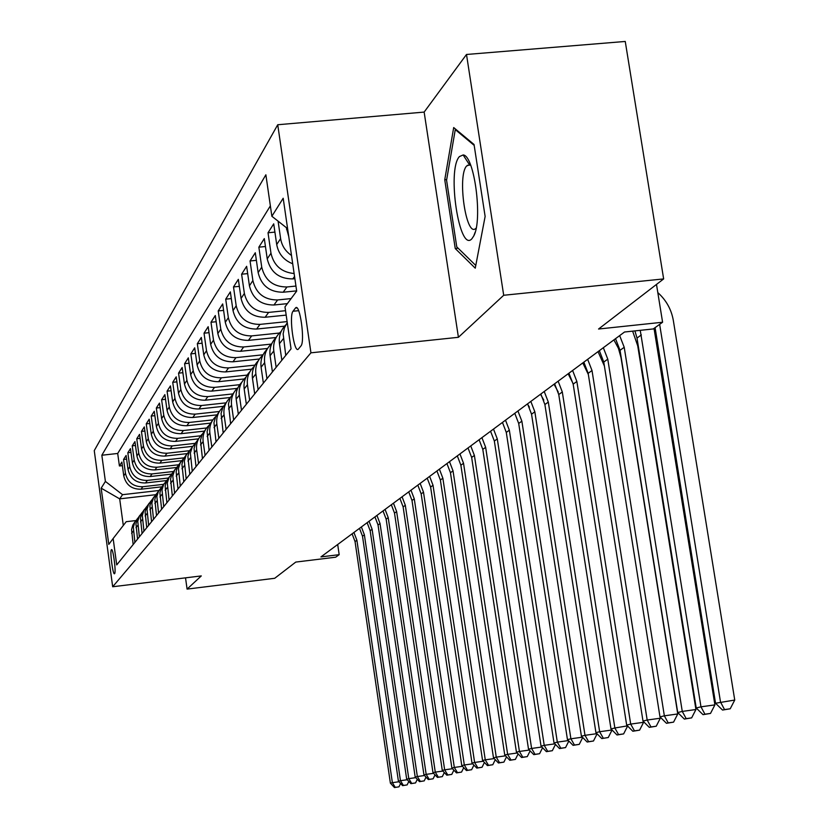 <?xml version="1.0" encoding="UTF-8"?>
<svg xmlns="http://www.w3.org/2000/svg" width="829" height="829" viewBox="0 0 829 829"><rect width="100%" height="100%" fill="white"/><g stroke="black" fill="none" stroke-linecap="round" stroke-linejoin="round"><path stroke-width="1.24" d="M114.609 573.647C116.309 572.279 113.024 547.565 111.418 549.679L111.366 549.741C109.697 551.264 112.951 575.72 114.568 573.689L114.609 573.647M277.736 124.744L94.257 450.624L112.682 586.756L310.937 352.822L277.736 124.744L424.147 112.091L458.416 337.299L503.7 295.269L466.499 54.476L424.147 112.091M466.499 54.476L625.253 41.45L663.646 278.917L598.559 329.02L662.589 322.243L656.495 284.43M185.53 577.844L187.085 589.098L274.71 578.29L295.777 562.072L335.662 557.202L339.175 554.674L337.693 544.498M503.7 295.269L663.646 278.917M292.71 263.777C283.787 260.233 278.461 253.819 276.71 244.534L273.715 223.84L268.026 232.773L274.907 232.12M294.875 278.699L292.792 278.907C279.052 278.907 270.534 272.223 267.228 258.876L264.306 238.607L258.855 247.166L265.446 246.524M296.647 290.875L283.186 292.222C269.726 292.233 261.373 285.694 258.14 272.606L255.291 252.752L250.057 260.959L256.379 260.347M287.373 303.642L273.964 304.999C260.772 305.02 252.596 298.616 249.425 285.798L246.638 266.327L241.612 274.202L247.684 273.611M286.171 315.113L265.114 317.258C252.171 317.289 244.161 311.02 241.063 298.45L238.337 279.363L233.509 286.927L239.332 286.357M284.565 326.17L256.617 329.051C243.913 329.092 236.047 322.947 233.022 310.616L230.348 291.881L225.716 299.165L231.312 298.606M276.067 337.517L248.431 340.377C235.975 340.429 228.255 334.408 225.281 322.305L222.68 303.932L218.214 310.937L223.592 310.388M267.57 348.46L240.565 351.289C228.327 351.351 220.752 345.444 217.84 333.559L215.291 315.517L210.991 322.263L216.172 321.735M259.394 359.009L232.98 361.796C220.96 361.869 213.53 356.066 210.67 344.408L208.172 326.688L204.027 333.185L209.022 332.678M251.612 369.164L225.675 371.92C213.872 372.003 206.566 366.314 203.768 354.853L201.312 337.444L197.323 343.714L202.131 343.216M244.203 378.957L218.628 381.682C207.022 381.775 199.851 376.19 197.105 364.926L194.701 347.828L190.846 353.879L195.489 353.392M237.146 388.386L211.82 391.112C200.421 391.205 193.375 385.713 190.67 374.656L188.318 357.838L184.598 363.682L189.074 363.206M230.369 397.495L205.26 400.21C194.038 400.314 187.116 394.915 184.463 384.045L182.152 367.506L178.556 373.154L182.877 372.698M223.405 406.334L198.908 409.008C187.882 409.111 181.064 403.806 178.463 393.112L176.204 376.853L172.722 382.314L176.898 381.868M216.721 414.883L192.774 417.505C181.924 417.619 175.22 412.407 172.67 401.889L170.442 385.889L167.075 391.164L171.116 390.739M210.328 423.142L186.836 425.733C176.162 425.847 169.572 420.717 167.054 410.365L164.878 394.625L161.614 399.733L165.52 399.319M204.203 431.132L181.095 433.691C170.587 433.805 164.101 428.769 161.634 418.583L159.479 403.091L156.329 408.034L160.111 407.619M198.338 438.852L175.53 441.391C165.189 441.515 158.795 436.562 156.37 426.531L154.267 411.277L151.21 416.065L154.868 415.671M192.711 446.334L170.142 448.862C159.956 448.986 153.666 444.116 151.282 434.23L149.21 419.215L146.246 423.857L149.79 423.474M187.053 453.618L164.919 456.105C154.878 456.23 148.692 451.432 146.339 441.702L144.308 426.904L141.438 431.412L144.868 431.028M181.613 460.665L159.852 463.121C149.966 463.256 143.863 458.53 141.552 448.945L139.552 434.365L136.764 438.738L140.101 438.365M176.39 467.504L154.94 469.929C145.189 470.064 139.179 465.411 136.909 455.971L134.94 441.608L132.236 445.847L135.469 445.484M171.365 474.126L150.173 476.54C140.557 476.685 134.64 472.095 132.402 462.789L130.454 448.634L127.832 452.748L130.972 452.396M166.546 480.561L145.541 482.965C136.06 483.11 130.226 478.592 128.018 469.411L126.112 455.453L123.562 459.453L126.609 459.111M662.589 322.243L653.262 328.947L624.538 332.004L320.947 556.901L339.175 554.674M295.393 308.129L293.031 311.248C288.761 315.787 294.088 353.942 298.326 349.123L300.896 346.025C305.3 341.817 299.87 302.792 295.601 307.901L297 307.973M135.811 520.571L126.236 521.69L113.148 538.518L116.723 564.912L291.052 348.833L284.979 306.865L296.678 291.093L283.186 198.245L271.871 216.276L265.871 174.795L101.843 455.235L105.397 481.431L122.557 494.685L119.687 498.861L123.303 525.462M113.148 538.518L108.786 544.394L101.169 488.167L105.397 481.431M163.5 484.354L142.816 486.727C133.428 486.872 127.635 482.395 125.448 473.297L123.562 459.453M161.821 486.82L141.034 489.203L142.816 486.727M168.328 478.022L147.375 480.416C137.842 480.561 131.977 476.012 129.759 466.789L127.832 452.748M173.344 471.504L152.059 473.919C142.401 474.064 136.443 469.452 134.184 460.085L132.236 445.847M178.567 464.779L156.888 467.235C147.085 467.369 141.034 462.686 138.744 453.183L136.764 438.738M183.986 457.846L161.862 460.344C151.914 460.468 145.78 455.712 143.448 446.075L141.438 431.412M189.478 450.707L166.992 453.235C156.888 453.359 150.66 448.53 148.298 438.738L146.246 423.857M194.939 443.37L172.277 445.898C162.028 446.033 155.697 441.121 153.292 431.184L151.21 416.065M200.659 435.795L177.738 438.344C167.323 438.458 160.899 433.474 158.453 423.381L156.329 408.034M206.628 427.961L183.375 430.531C172.795 430.655 166.266 425.578 163.779 415.329L161.614 399.733M212.856 419.868L189.188 422.469C178.442 422.583 171.81 417.433 169.282 407.008L167.075 391.164M219.364 411.495L195.209 414.137C184.287 414.241 177.541 409.008 174.96 398.407L172.722 382.314M225.934 402.863L201.426 405.526C190.318 405.619 183.458 400.293 180.846 389.526L178.556 373.154M232.68 393.93L207.851 396.604C196.566 396.708 189.592 391.278 186.919 380.324L184.598 363.682M239.757 384.677L214.514 387.381C203.032 387.475 195.934 381.941 193.219 370.801L190.846 353.879M247.166 375.081L221.416 377.817C209.727 377.9 202.504 372.273 199.737 360.936L197.323 343.714M254.928 365.123L228.566 367.91C216.67 367.993 209.322 362.263 206.504 350.719L204.027 333.185M263.073 354.791L235.975 357.641C223.871 357.703 216.39 351.869 213.509 340.118L210.991 322.263M271.197 344.108L243.674 346.978C231.353 347.03 223.716 341.082 220.783 329.113L218.214 310.937M279.414 333.03L251.664 335.9C239.115 335.952 231.332 329.88 228.348 317.683L225.716 299.165M287.114 321.6L259.974 324.388C247.177 324.429 239.249 318.232 236.192 305.808L233.509 286.927M285.528 310.699L268.617 312.409C255.57 312.44 247.488 306.119 244.368 293.445L241.612 274.202M291.124 298.585L277.611 299.953C264.306 299.963 256.068 293.507 252.876 280.585L250.057 260.959M295.953 286.067L286.979 286.969C273.415 286.969 264.99 280.378 261.736 267.187L258.855 247.166M288.751 236.555L286.326 227.623M270.368 205.861L117.697 453.463L119.407 465.971L122.371 465.639M141.034 489.203C131.697 489.348 125.935 484.892 123.759 475.846L121.884 462.085L119.407 465.971M294.129 273.529C281.518 272.295 273.798 265.518 270.969 253.208L268.026 232.773M291.497 255.446C285.425 251.322 281.798 245.716 280.616 238.628L278.088 221.156M285.736 355.423L283.145 333.818L284.42 327.89L287.248 322.585M285.777 324.906C280.689 330.056 278.585 336.315 279.456 343.672L281.85 360.242M276.14 367.309L273.788 350.947C272.896 343.051 275.363 336.522 281.197 331.372M276.233 337.351C271.29 342.398 269.238 348.522 270.088 355.693L272.42 371.931M266.948 378.708L264.648 362.677C263.777 354.978 266.171 348.594 271.839 343.548M267.083 349.289C262.265 354.242 260.265 360.221 261.094 367.226L263.373 383.143M258.12 389.651L255.871 373.931C255.031 366.418 257.353 360.19 262.855 355.226M258.296 360.75C253.601 365.599 251.653 371.454 252.462 378.304L254.69 393.899M249.643 400.158L247.446 384.739C246.627 377.413 248.887 371.319 254.234 366.449M249.861 371.755C245.28 376.521 243.384 382.252 244.172 388.946L246.348 404.241M241.498 410.251L239.353 395.132C238.545 387.972 240.742 382.014 245.954 377.236M241.747 382.345C237.281 387.019 235.426 392.625 236.192 399.174L238.327 414.189M233.664 419.971L231.56 405.122C230.773 398.138 232.918 392.304 237.985 387.609M233.944 392.531L230.265 397.713L228.462 403.847L230.607 423.754M226.12 429.318L224.058 414.749C223.291 407.92 225.374 402.2 230.317 397.599M226.431 402.334L222.835 407.422L221.074 413.433L223.177 432.966M218.846 438.334L216.825 424.013C216.079 417.339 218.12 411.744 222.939 407.215M219.188 411.785L215.675 416.78L213.955 422.676L216.017 441.847M211.841 447.018L209.861 432.956C209.136 426.417 211.115 420.935 215.82 416.49M212.214 420.894L208.773 425.795L207.095 431.577L209.105 450.406M205.084 455.39L203.146 441.577C202.431 435.184 204.359 429.795 208.949 425.432M205.478 429.691L202.11 434.5L200.473 440.178L202.442 458.665M198.556 463.484L196.66 449.898C195.955 443.639 197.841 438.354 202.328 434.064M198.97 438.178L195.675 442.904L194.069 448.468L196.007 466.634M192.255 471.286L190.38 453.017L192.224 447.204L195.934 442.396M192.691 446.375L189.468 451.028L187.893 456.489L189.789 474.343M186.162 478.841L184.328 460.883L186.131 455.183L189.748 450.458M186.618 454.302L183.458 458.872L181.924 464.24L183.789 481.784M180.276 486.136L178.463 468.489L180.235 462.893L183.769 458.24M180.753 461.96L177.655 466.458L176.142 471.732L177.976 488.996M174.577 493.203L172.805 475.846L174.525 470.354L177.997 465.784M175.064 469.38L172.028 473.805L170.556 478.986L172.349 495.96M169.064 500.042L167.313 482.965L169.002 477.566L172.401 473.079M169.562 476.561L166.588 480.913L165.137 486.012L166.898 502.716M163.717 506.664L162.007 489.856L163.655 484.561L166.981 480.136M164.235 483.525L161.313 487.804L159.893 492.809L161.624 509.255M158.546 513.078L156.857 496.54L158.474 491.338L161.728 486.986M159.075 490.26L156.204 494.478L154.816 499.4L156.515 515.586M153.52 519.296L151.862 503.027L153.448 497.908L156.64 493.618M154.07 496.799L151.251 500.954L149.883 505.794L151.562 521.731M148.65 525.327L147.023 509.307L148.578 504.281L151.707 500.053M149.21 503.141L146.443 507.234L145.096 512.001L146.743 527.69M143.935 531.182L142.329 515.41L143.852 510.457L146.92 506.301M144.495 509.296L141.78 513.327L140.453 518.021L142.08 533.482M139.345 536.871L137.769 521.327L139.262 516.457L142.267 512.363M139.914 515.275L137.251 519.244L135.956 523.866L137.552 539.099M134.889 542.394L133.334 527.078L134.795 522.291L137.749 518.249M135.469 521.089L132.847 524.995L131.573 529.544L133.148 544.56M458.416 337.299L310.937 352.822M187.085 589.098L201.292 575.917L112.682 586.756M155.593 494.716L119.687 498.861L101.169 488.167M158.847 490.509L122.557 494.685M287.601 228.628L271.871 216.276M117.697 453.463L101.843 455.235M453.691 127.552L444.748 179.769L455.245 248.545L475.255 268.181L485.131 216.431L474.043 144.495L453.691 127.552M458.168 248.254L455.245 248.545M446.676 179.592L444.748 179.769M655.086 327.631L715.541 703.241L734.743 700.049L673.335 320.502C671.397 309.466 666.226 300.171 657.811 292.596M659.646 324.367L720.505 702.018L724.536 709.583L722.536 710.049L730.214 708.785L724.536 709.583M730.214 708.785L734.743 700.049M715.541 703.241L722.536 710.049M472.002 238.617L473.753 235.944C482.892 219.975 474.395 155.22 463.142 154.95L459.411 156.588C446.634 169.935 459.453 253.871 472.002 238.617M470.737 165.396L469.494 164.795L466.634 165.997C457.142 175.53 465.991 237.343 475.618 228.586L476.147 228.11M475.773 265.467L456.758 246.866L446.572 180.204L455.276 129.614L474.178 145.365M456.074 129.542L455.276 129.614M640.247 330.336L700.971 706.826L714.909 704.888L654.029 328.398M634.921 330.906L637.004 338.056L696.215 707.987L700.971 706.826L704.94 714.204L703.023 714.66L710.505 713.427L704.94 714.204M710.505 713.427L714.909 704.888M696.215 707.987L703.023 714.66M619.667 335.61L624.216 347.289L682.267 711.417L695.935 709.52L637.729 345.838L632.62 331.144M615.522 338.688L620.04 350.304L677.718 712.536L682.267 711.417L686.184 718.639L684.35 719.075L691.645 717.873L686.184 718.639M691.645 717.873L695.935 709.52M677.718 712.536L684.35 719.075M603.336 347.714L607.781 359.154L664.35 715.821L677.759 713.956L621.035 357.713L618.465 348.429L613.906 339.88M599.357 350.657L603.771 362.045L659.988 716.898L664.35 715.821L668.215 722.878L666.464 723.292L673.573 722.132L668.215 722.878M673.573 722.132L677.759 713.956M659.988 716.898L666.464 723.292M587.657 359.33L592.01 370.532L647.18 720.038L660.319 718.215L660.133 717.033M583.844 362.159L588.165 373.309L642.993 721.075L647.18 720.038L650.983 726.95L649.304 727.354L656.236 726.214L650.983 726.95M604.403 366.035L598.041 351.641M656.236 726.214L660.319 718.215M642.993 721.075L649.304 727.354M572.611 370.48L576.86 381.464L630.693 724.09L643.594 722.297L643.47 721.551M568.932 373.195L573.171 384.138L626.672 725.085L630.693 724.09L634.454 730.857L632.828 731.24L639.605 730.142L634.454 730.857M588.352 374.511L582.797 362.926M639.605 730.142L643.594 722.297M626.672 725.085L632.828 731.24M558.145 381.195L562.311 391.972L614.859 727.986L627.46 725.872M554.611 383.806L558.756 394.542L610.994 728.94L614.859 727.986L618.569 734.608L617.014 734.981L623.626 733.903L618.569 734.608M573.067 383.516L568.145 373.775M623.626 733.903L627.522 726.225M610.994 728.94L617.014 734.981M544.228 391.506L548.311 402.075L599.636 731.727L612.051 729.997L608.268 737.52L601.802 738.566L608.268 737.52M540.829 394.013L544.891 404.542L595.927 732.639L599.636 731.727L603.294 738.214M558.269 392.117L554.062 384.221M595.927 732.639L601.802 738.566M530.829 401.423L534.84 411.806L584.994 735.323L596.932 733.655M527.565 403.847L531.544 414.179L581.419 736.204L584.994 735.323L588.611 741.686L587.17 742.028L593.481 741.002L588.611 741.686M543.793 400.086L540.498 394.262M593.481 741.002L597.098 733.831M581.419 736.204L587.17 742.028M517.928 410.977L521.866 421.173L570.901 738.794L582.393 737.188M514.778 413.308L518.695 423.464L567.461 739.634L570.901 738.794L574.466 745.033L573.077 745.354L579.253 744.359L574.466 745.033M529.389 407.122L527.431 403.941M579.253 744.359L582.704 737.499M567.461 739.634L573.077 745.354M505.503 420.189L509.348 430.199L557.326 742.131L568.383 740.577M502.457 422.438L506.291 432.406L554.01 742.939L557.326 742.131L560.839 748.245L559.502 748.566L565.554 747.582L560.839 748.245M565.554 747.582L568.839 741.033M554.01 742.939L559.502 748.566M493.504 429.07L497.286 438.914L544.228 745.344L554.891 743.851M490.571 431.246L494.343 441.038L541.036 746.131L544.228 745.344L547.7 751.354L546.415 751.654L552.332 750.701L547.7 751.354M552.332 750.701L555.471 744.432M541.036 746.131L546.415 751.654M481.929 437.65L485.649 447.318L531.607 748.452L541.886 747.012M479.1 439.743L482.799 449.37L528.519 749.209L531.607 748.452L535.037 754.349L533.793 754.639L539.586 753.706L535.037 754.349M539.586 753.706L542.57 747.717M528.519 749.209L533.793 754.639M470.748 445.929L474.395 455.432L519.42 751.447L529.337 750.058M468.012 447.961L471.649 457.421L516.436 752.172L519.42 751.447L522.798 757.229L521.596 757.519L527.275 756.608L522.798 757.229M527.275 756.608L530.135 750.867M516.436 752.172L521.596 757.519M459.95 453.929L463.535 463.276L507.638 754.338L517.223 752.991M457.307 455.888L460.872 465.193L504.757 755.043L507.638 754.338L510.985 760.027L509.825 760.297L515.389 759.405L510.985 760.027M515.389 759.405L518.115 753.913M504.757 755.043L509.825 760.297M449.505 461.67L453.028 470.862L496.26 757.136L505.524 755.83M446.945 463.566L450.458 472.717L493.483 757.82L496.26 757.136L499.566 762.721L498.447 762.991L503.897 762.11L499.566 762.721M503.897 762.11L506.509 756.856M493.483 757.82L498.447 762.991M439.401 469.152L442.862 478.198L485.266 759.841L494.208 758.587M436.924 470.986L440.375 479.991L482.571 760.504L485.266 759.841L488.519 765.333L487.431 765.592L492.789 764.732L488.519 765.333M492.789 764.732L495.276 759.696M482.571 760.504L487.431 765.592M429.619 476.395L433.028 485.297L474.613 762.452L483.276 761.24M427.225 478.178L430.614 487.037L472.012 763.094L474.613 762.452L477.836 767.861L476.789 768.1L482.043 767.26L477.836 767.861M482.043 767.26L484.416 762.442M472.012 763.094L476.789 768.1M420.148 483.411L423.495 492.177L464.313 764.991L472.685 763.81M417.826 485.131L421.163 493.866L461.784 765.613L464.313 764.991L467.494 770.296L466.478 770.545L471.628 769.716L467.494 770.296M471.628 769.716L473.908 765.084M461.784 765.613L466.478 770.545M410.977 490.208L414.272 498.84L454.323 767.447L462.437 766.297M408.728 491.877L412.003 500.478L451.878 768.048L454.323 767.447L457.473 772.669L456.489 772.897L461.546 772.089L457.473 772.669M461.546 772.089L463.732 767.654M451.878 768.048L456.489 772.897M402.075 496.799L405.319 505.296L444.655 769.82L452.52 768.711M399.899 498.416L403.122 506.882L442.282 770.4L444.655 769.82L447.764 774.96L446.81 775.188L451.784 774.39L447.764 774.96M451.784 774.39L453.867 770.141M442.282 770.4L446.81 775.188M393.454 503.193L396.635 511.566L435.277 772.12L442.893 771.053M391.329 504.768L394.511 513.099L432.976 772.69L435.277 772.12L438.344 777.187L437.422 777.405L442.313 776.628L438.344 777.187M442.313 776.628L444.303 772.545M432.976 772.69L437.422 777.405M385.081 509.4L388.221 517.648L426.179 774.359L433.567 773.322M383.019 510.923L386.148 519.141L423.951 774.908L426.179 774.359L429.215 779.343L428.313 779.55L433.121 778.794L429.215 779.343M433.121 778.794L435.028 774.866M423.951 774.908L428.313 779.55M376.946 515.42L380.045 523.545L417.35 776.535L424.521 775.519M374.957 516.892L378.034 524.995L415.184 777.063L417.35 776.535L420.355 781.436L419.484 781.643L424.199 780.887L420.355 781.436M424.199 780.887L426.033 777.125M415.184 777.063L419.484 781.643M369.06 521.265L372.107 529.275L408.78 778.638L415.743 777.654M367.123 522.695L370.159 530.684L406.676 779.156L408.78 778.638L411.744 783.467L410.904 783.664L415.547 782.928L411.744 783.467M415.547 782.928L417.298 779.322M406.676 779.156L410.904 783.664M361.392 526.943L364.387 534.85L400.459 780.68L407.215 779.726M359.506 528.342L362.501 536.208L398.417 781.187L400.459 780.68L403.391 785.446L402.573 785.633L407.132 784.908L403.391 785.446M407.132 784.908L408.821 781.446M398.417 781.187L402.573 785.633M353.931 532.467L356.895 540.259L392.376 782.669L398.936 781.747M352.107 533.824L355.05 541.586L390.386 783.156L392.376 782.669L395.267 787.363L394.469 787.55L398.967 786.835L395.267 787.363M398.967 786.835L400.583 783.509M390.386 783.156L394.469 787.55M145.541 482.965L147.375 480.416M150.173 476.54L152.059 473.919M154.94 469.929L156.888 467.235M159.852 463.121L161.862 460.344M164.919 456.105L166.992 453.235M170.142 448.862L172.277 445.898M175.53 441.391L177.738 438.344M181.095 433.691L183.375 430.531M186.836 425.733L189.188 422.469M192.774 417.505L195.209 414.137M198.908 409.008L201.426 405.526M205.26 400.21L207.851 396.604M211.82 391.112L214.514 387.381M218.628 381.682L221.416 377.817M225.675 371.92L228.566 367.91M232.98 361.796L235.975 357.641M240.565 351.289L243.674 346.978M248.431 340.377L251.664 335.9M256.617 329.051L259.974 324.388M265.114 317.258L268.617 312.409M273.964 304.999L277.611 299.953M283.186 292.222L286.979 286.969M292.792 278.907L294.554 276.471M286.606 229.571L287.352 228.431M123.759 475.846L125.448 473.297M128.018 469.411L129.759 466.789M132.402 462.789L134.184 460.085M136.909 455.971L138.744 453.183M141.552 448.945L143.448 446.075M146.339 441.702L148.298 438.738M151.282 434.23L153.292 431.184M156.37 426.531L158.453 423.381M161.634 418.583L163.779 415.329M167.054 410.365L169.282 407.008M172.67 401.889L174.96 398.407M178.463 393.112L180.846 389.526M184.463 384.045L186.919 380.324M190.67 374.656L193.219 370.801M197.105 364.926L199.737 360.936M203.768 354.853L206.504 350.719M210.67 344.408L213.509 340.118M217.84 333.559L220.783 329.113M225.281 322.305L228.348 317.683M233.022 310.616L236.192 305.808M241.063 298.45L244.368 293.445M249.425 285.798L252.876 280.585M258.14 272.606L261.736 267.187M267.228 258.876L270.969 253.208M276.71 244.534L280.616 238.628M279.456 343.672L283.321 338.719M270.088 355.693L273.788 350.947M261.094 367.226L264.648 362.677M252.462 378.304L255.871 373.931M244.172 388.946L247.446 384.739M236.192 399.174L239.353 395.132M228.524 409.018L231.56 405.122M221.136 418.5L224.058 414.749M214.017 427.629L216.825 424.013M207.146 436.437L209.861 432.956M200.525 444.935L203.146 441.577M194.121 453.142L196.66 449.898M187.945 461.069L190.39 457.94M181.965 468.737L184.339 465.701M176.194 476.147L178.484 473.214M170.598 483.328L172.815 480.488M165.189 490.271L167.334 487.525M159.935 496.996L162.018 494.333M154.857 503.524L156.868 500.934M149.925 509.845L151.883 507.338M145.137 515.98L147.034 513.555M140.495 521.938L142.339 519.576M135.987 527.721L137.78 525.431M131.614 533.337L133.345 531.109M298.637 310.678L293.031 311.248M641.356 334.916L637.004 338.056M624.216 347.289L620.04 350.304M607.781 359.154L603.771 362.045M592.01 370.532L588.165 373.309M576.86 381.464L573.171 384.138M562.311 391.972L558.756 394.542M548.311 402.075L544.891 404.542M534.84 411.806L531.544 414.179M521.866 421.173L518.695 423.464M509.348 430.199L506.291 432.406M497.286 438.914L494.343 441.038M485.649 447.318L482.799 449.37M474.395 455.432L471.649 457.421M463.535 463.276L460.872 465.193M453.028 470.862L450.458 472.717M442.862 478.198L440.375 479.991M433.028 485.297L430.614 487.037M423.495 492.177L421.163 493.866M414.272 498.84L412.003 500.478M405.319 505.296L403.122 506.882M396.635 511.566L394.511 513.099M388.221 517.648L386.148 519.141M380.045 523.545L378.034 524.995M372.107 529.275L370.159 530.684M364.387 534.85L362.501 536.208M356.895 540.259L355.05 541.586M296.741 307.787L295.601 307.901M469.494 164.795L463.142 154.95M475.11 232.358L473.753 235.944M470.592 165.033L467.328 165.323"/></g></svg>
